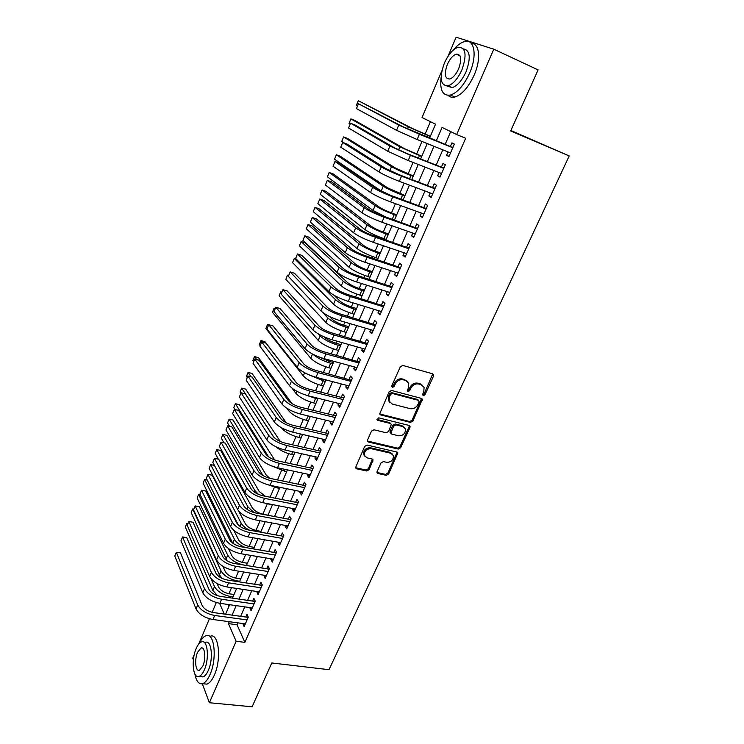 <?xml version="1.0" encoding="UTF-8"?>
<svg xmlns="http://www.w3.org/2000/svg" width="744" height="744" viewBox="0 0 744 744"><rect width="100%" height="100%" fill="white"/><g stroke="black" fill="none" stroke-linecap="round" stroke-linejoin="round"><path stroke-width="1.12" d="M423.262 395.706L424.964 394.785L433.547 376.055L433.64 374.66L432.729 373.823L402.82 365.434L400.319 366.773L391.763 385.876L392.386 387.447L394.125 386.508L395.231 384.053C397.119 380.668 399.77 379.245 403.183 379.784L405.694 380.472L408.754 383.3L408.447 387.615L407.275 390.991L407.945 391.604L409.674 390.684L410.772 388.247C412.66 384.89 415.282 383.486 418.639 384.016L421.113 384.685L424.089 387.41L423.782 391.753L422.676 394.171L423.262 395.706M422.555 394.878L424.117 393.929L432.776 373.841L433.64 374.66M391.651 386.601L393.316 385.652L394.413 383.197L395.231 384.053M407.228 390.777L408.837 389.828L409.944 387.392L410.772 388.247M377.124 471.454L377.013 472.617L377.999 473.5L386.257 475.332L388.647 474.021L397.873 452.919L396.915 452.054L367.127 445.061L364.672 446.391L355.483 467.809L356.506 468.748L366.69 470.999L369.117 469.678L373.107 459.913L372.102 459.011L367.062 457.858L364.355 455.384C364.272 450.985 366.55 448.744 371.191 448.678L390.805 453.254L393.39 455.579C393.529 459.969 391.288 462.219 386.666 462.331L383.42 461.596L381.012 462.917L377.124 471.454M447.981 56.377L456.119 37.2L493.802 49.188L538.107 69.899L510.682 130.963L569.207 155.942L329.015 669.693L271.802 662.969L252.114 706.8L209.38 702.736L202.312 683.755M493.802 49.188L456.658 134.543L442.085 127.391L436.31 140.802M237.838 622.858L237.02 624.755L244.878 642.351L465.67 138.263L456.658 134.543M244.878 642.351L236.136 641.254L209.38 702.736M410.474 422.425L412.901 421.104L422.397 399.268L421.467 398.421L391.595 390.479L389.112 391.809L379.645 413.98L380.64 414.91L410.474 422.425L409.656 421.532L412.074 420.221L421.569 398.459M409.935 427.577L400.681 447.767L398.273 449.078L368.485 442.038L367.471 441.108L367.573 439.899L371.507 431.12L373.972 429.79L386.173 432.757L388.619 431.436L391.353 424.368L390.368 423.476L377.654 420.314L376.957 419.663L378.761 417.858L409.098 425.447L410.037 426.303L409.935 427.577L409.126 426.675L399.891 446.837L400.681 447.767M448.009 151.916L446.558 155.254L448.948 156.547L454.37 144.113L451.943 142.876L450.371 146.494M439.044 172.534L437.658 175.724L440.002 177.091L445.358 164.787L442.987 163.466L441.434 167.056M430.181 192.928L428.851 195.96L431.148 197.411L436.449 185.247L434.124 183.842L432.589 187.386M421.402 213.1L420.146 215.993L422.387 217.508L427.633 205.474L425.363 203.995L423.838 207.502M412.725 233.058L411.534 235.802L413.72 237.401L418.909 225.497L416.687 223.935L415.18 227.404M404.141 252.793L403.006 255.397L405.145 257.071L410.279 245.297L408.112 243.669L406.615 247.092M395.641 272.332L394.571 274.796L396.664 276.545L401.741 264.883L399.621 263.181L398.142 266.575M387.243 291.657L386.229 293.982L388.275 295.805L393.297 284.273L391.223 282.497L389.763 285.854M378.919 310.778L377.971 312.973L379.97 314.861L384.946 303.45L382.909 301.599L381.467 304.928M370.689 329.694L369.796 331.768L371.758 333.721L376.678 322.431L374.688 320.515L373.256 323.798M362.551 348.425L361.705 350.359L363.621 352.386L368.494 341.208L366.55 339.227L365.137 342.482M354.488 366.95L353.698 368.764L355.576 370.856L360.394 359.789L358.496 357.743L357.092 360.97M346.509 385.29L345.774 386.982L347.615 389.131L352.377 378.185L350.526 376.073L349.131 379.263M338.622 403.443L337.934 405.015L339.729 407.228L344.453 396.394L342.631 394.218L341.264 397.37M330.801 421.411L330.178 422.862L331.926 425.131L336.595 414.408L334.819 412.176L333.461 415.301M323.073 439.192L322.487 440.532L324.198 442.866L328.829 432.245L327.09 429.948L325.742 433.045M315.409 456.797L314.879 458.025L316.553 460.415L321.138 449.906L319.436 447.553L318.107 450.613M307.83 474.226L307.356 475.342L308.983 477.788L313.522 467.381L311.857 464.972L310.546 468.004M300.334 491.486L299.897 492.481L301.497 494.983L305.979 484.688L304.361 482.214L303.059 485.218M292.904 508.561L292.513 509.454L294.075 512.011L298.521 501.819L296.93 499.289L295.638 502.265M285.547 525.478L285.203 526.268L286.728 528.872L291.127 518.773L289.583 516.197L288.3 519.145M278.265 542.227L277.968 542.906L279.456 545.566L283.808 535.568L282.302 532.946L281.037 535.857M271.048 558.809L272.248 562.101L276.563 552.197L275.085 549.518L273.839 552.401M263.906 575.224L265.115 578.469L269.393 568.667L267.952 565.933L266.705 568.797M256.838 591.489L258.056 594.679L262.288 584.97L260.874 582.199L259.647 585.026M249.835 607.588L251.063 610.74L255.248 601.124L253.881 598.297L252.653 601.096M450.697 131.614L445.163 144.383M442.801 149.823L436.226 165.01M433.836 170.516L427.382 185.414M424.973 190.976L418.639 205.595M416.203 211.212L409.991 225.562M407.535 231.226L401.425 245.315M398.951 251.035L392.962 264.864M390.461 270.63L384.583 284.199M382.063 290.011L376.287 303.329M373.748 309.197L368.085 322.264M365.527 328.178L359.966 341.003M357.39 346.955L351.931 359.538M349.336 365.546L343.979 377.896M341.366 383.941L336.111 396.059M333.47 402.151L328.318 414.036M325.667 420.165L320.608 431.836M317.939 438.002L312.982 449.45M310.285 455.663L305.421 466.888M302.715 473.138L297.944 484.158M295.219 490.436L290.532 501.251M287.798 507.566L283.204 518.177M280.451 524.529L275.94 534.936M273.169 541.325L268.751 551.527M265.961 557.954L261.628 567.97M258.828 574.414L254.578 584.235M251.77 590.717L247.594 600.352M244.767 606.862L240.675 616.32M242.897 623.537L244.134 626.643L248.282 617.12L246.943 614.246L245.734 617.018M430.423 121.663L425.094 134.153M421.969 141.462L416.556 154.157M413.022 162.425L408.103 173.957M404.178 183.154L399.742 193.552M395.427 203.651L391.465 212.933M386.768 223.935L383.272 232.128M380.937 237.596L380.677 238.201M378.212 243.995L375.171 251.119M372.818 256.624L372.233 257.991M369.74 263.832L367.145 269.914M364.774 275.466L363.872 277.568M361.361 283.464L359.203 288.514M356.822 294.103L355.604 296.949M353.075 302.882L351.345 306.928M348.945 312.564L347.429 316.116M344.872 322.096L343.561 325.165M341.143 330.829L339.329 335.079M336.753 341.115L335.86 343.207M333.424 348.908L331.322 353.846M328.727 359.919L328.234 361.082M325.788 366.811L323.389 372.418M318.218 384.536L315.549 390.795M310.732 402.086L307.784 408.986M303.31 419.458L300.102 426.991M295.973 436.663L292.494 444.819M288.7 453.701L284.961 462.461M281.492 470.571L277.503 479.917M274.369 487.283L270.128 497.206M267.301 503.828L262.865 514.216M260.084 520.744L255.955 530.426M252.839 537.726L249.101 546.477M245.659 554.531L242.312 562.38M238.554 571.178L235.588 578.135M231.524 587.658L228.929 593.74M227.952 604.463L228.873 606.527M569.207 155.942L510.896 130.498M193.384 659.816L192.752 658.105L194.286 654.469M198.685 644.118L209.445 618.748M212.17 612.321L216.318 602.528M429.586 138.077L435.547 124.174L422.034 117.543L441.88 70.764M225.572 614.237L229.654 604.705M232.472 598.148L236.629 588.43M239.429 581.901L243.669 571.996M200.127 494.593L198.62 494.304L227.72 555.191C230.77 560.065 236.294 563.375 244.292 565.133L246.459 565.486L250.784 555.396M253.555 548.923L257.963 538.628M260.726 532.192L265.217 521.702M267.961 515.294L272.546 504.599M275.28 498.229L279.949 487.329M282.664 480.987L287.426 469.873M290.123 463.577L294.977 452.25M297.665 445.982L302.613 434.44M305.273 428.219L310.313 416.445M312.964 410.26L318.107 398.273M320.738 392.125L325.974 379.905M328.588 373.804L333.926 361.342M336.521 355.288L341.961 342.584M344.537 336.576L350.08 323.631M352.637 317.669L358.292 304.482M360.831 298.558L366.587 285.119M369.098 279.242L374.967 265.552M377.468 259.73L383.448 245.771M385.922 239.996L392.014 225.776M394.459 220.057L400.672 205.567M403.099 199.894L409.433 185.126M411.832 179.518L418.277 164.471M420.658 158.909L427.233 143.573M219.573 603.263L224.279 614.051M229.264 621.705L228.445 623.611L236.136 641.254M433.957 146.27L427.382 161.55M425.001 167.075L418.547 182.066M416.138 187.655L409.814 202.359M407.377 208.004L401.165 222.437M398.71 228.129L392.618 242.293M390.144 248.04L384.155 261.944M381.663 267.747L375.785 281.381M373.265 287.231L367.508 300.613M364.969 306.519L359.306 319.65M356.748 325.593L351.205 338.483M348.62 344.472L343.179 357.12M340.575 363.156L335.237 375.571M332.615 381.644L327.379 393.827M324.737 399.947L319.594 411.888M316.944 418.054L311.894 429.781M309.225 435.975L304.277 447.479M301.59 453.719L296.726 465.009M294.029 471.287L289.258 482.354M286.542 488.669L281.864 499.531M279.13 505.883L274.545 516.541M271.793 522.92L267.291 533.374M264.529 539.791L260.112 550.049M257.34 556.493L253.007 566.556M250.217 573.038L245.966 582.905M243.167 589.415L238.991 599.097M236.183 605.635L232.091 615.13M237.02 624.755L228.445 623.611M446.558 155.254L449.069 156.259M437.658 175.724L440.169 176.691M428.851 195.96L431.362 196.9M420.146 215.993L422.657 216.895M411.534 235.802L414.036 236.676M403.006 255.397L405.508 256.243M394.571 274.796L397.073 275.615M386.229 293.982L388.721 294.773M377.971 312.973L380.463 313.736M369.796 331.768L372.288 332.494M361.705 350.359L364.197 351.066M353.698 368.764L356.19 369.442M345.774 386.982L348.266 387.633M337.934 405.015L340.417 405.638M330.178 422.862L332.652 423.466M322.487 440.532L324.97 441.108M314.879 458.025L317.353 458.574M307.356 475.342L309.82 475.862M299.897 492.481L302.362 492.984M292.513 509.454L294.977 509.938M285.203 526.268L287.668 526.724M277.968 542.906L280.423 543.343M270.797 559.386L273.253 559.804M263.702 575.707L266.147 576.098M256.671 591.871L259.117 592.243M249.705 607.885L252.151 608.229M242.814 623.742L245.25 624.067M422.629 385.42L421.113 384.685M409.944 387.392C411.823 384.043 414.445 382.639 417.793 383.169L420.267 383.839M407.303 381.272L405.694 380.472M394.413 383.197C396.301 379.821 398.942 378.398 402.355 378.947L404.866 379.626M379.626 413.934L409.656 421.532M419.132 401.927L418.547 400.393L392.33 393.464L390.591 394.394L389.438 396.971L389.112 401.118L392.265 404.038L410.177 408.679C413.515 409.163 416.11 407.759 417.97 404.457L419.132 401.927M418.658 400.439L417.709 399.528L418.547 400.393M389.67 402.253L388.312 400.244L388.638 396.096L389.791 393.529L391.521 392.599L417.709 399.528M367.443 441.006L397.482 448.148L399.891 446.837M390.656 423.578L389.577 422.573L376.91 419.411L377.654 420.314M398.672 435.798C403.378 435.705 405.629 433.408 405.424 428.897L402.876 426.582L396.003 424.871L393.567 426.2L390.833 433.241L391.8 434.133L398.672 435.798M404.271 427.251L402.876 426.582M390.805 433.148L390.042 432.329L390.144 431.083L392.767 425.298L395.204 423.968L402.067 425.68M409.126 426.675L409.256 425.494M392.321 453.998L390.023 452.324L390.805 453.254M364.625 456.063L363.602 454.435C363.518 450.036 365.797 447.804 370.438 447.739L390.023 452.324M355.446 467.669L365.946 470.031L368.364 468.711L372.381 459.104M376.976 472.449L385.485 474.365L387.884 473.054L397.119 452.12M430.358 136.282L412.688 128.61L358.273 100.7L408.307 126.833L430.264 136.505M358.273 100.7L356.423 105.267L357.557 105.88M452.854 147.582L403.36 126.917L358.431 103.742L398.738 125.048L419.393 134.236L452.78 147.74M358.431 103.742L356.45 108.615L396.533 130.321L417.142 139.528L450.529 152.929M452.157 147.219L453.04 147.163M441.09 77.478C439.648 90.238 442.773 96.106 450.455 95.074C457.569 92.628 463.958 85.3 469.622 73.107C477.527 55.493 474.43 38.335 464.396 41.59C460.694 42.641 456.918 45.542 453.059 50.285M448.148 95.381C449.897 97.148 452.157 97.697 454.928 97.008C462.071 94.581 468.478 87.29 474.142 75.135C481.229 59.306 479.601 43.171 471.259 43.366M463.428 48.918C470.152 50.211 471.026 57.827 466.051 71.768C461.987 80.557 457.383 85.839 452.231 87.625L447.005 86.025M461.894 69.908C467.083 54.842 465.846 47.281 458.164 47.235C452.91 49.141 448.279 54.517 444.289 63.352C439.155 78.204 440.429 85.69 448.111 85.82C453.236 84.025 457.83 78.715 461.894 69.908M447.33 64.486C444.019 74.084 444.838 78.92 449.785 78.994C453.105 77.822 456.072 74.391 458.676 68.708C462.024 59.027 461.215 54.163 456.267 54.126C452.891 55.335 449.915 58.795 447.33 64.486M194.891 674.018C196.239 681.225 198.797 684.452 202.545 683.69C205.232 682.797 207.715 679.774 209.994 674.622C217.341 658.626 214.412 632.112 206.097 635.674C203.642 636.492 201.345 639.096 199.206 643.495M203.81 683.82L206.869 684.136C209.566 683.243 212.059 680.23 214.346 675.096C221.703 659.138 218.699 632.66 210.338 636.213M203.856 642.119L205.521 642.323C211.538 639.784 213.602 658.877 208.339 670.335C206.693 674.055 204.907 676.24 202.972 676.891L200.768 676.649M204.34 669.898C209.594 658.412 207.585 639.291 201.596 641.84C199.634 642.509 197.83 644.741 196.184 648.526C191.087 659.733 192.863 678.872 198.983 676.463C200.917 675.812 202.703 673.618 204.34 669.898M197.606 652.237C194.305 659.491 195.467 671.823 199.401 670.26L202.861 666.01C206.228 658.645 204.953 646.322 201.085 647.95L197.606 652.237M421.811 156.231L404.243 148.567L354.944 120.509L350.889 118.9L399.872 146.847L421.671 156.547M350.889 118.9L349.057 123.42L350.173 124.071M413.357 175.965L395.892 168.311L347.625 138.486L343.579 136.924L391.53 166.647C396.106 169.288 402.578 172.255 410.948 175.547L413.171 176.393M343.579 136.924L341.766 141.397L344.435 143.09M404.987 195.495L387.633 187.86L340.38 156.296L336.344 154.771L383.262 186.242C387.764 189.013 394.181 191.999 402.541 195.198L404.764 196.025M336.344 154.771L334.54 159.207L382.379 191.85M396.71 214.821L392.162 213.193C386.638 211.119 382.397 209.12 379.449 207.195L333.2 173.938L329.164 172.459L375.088 205.632C379.505 208.525 385.876 211.538 394.218 214.653L396.44 215.444M329.164 172.459L327.388 176.849L373.06 210.45L385.504 216.876M443.898 168.135L408.168 154.017L394.553 147.861L354.869 124.899L350.536 123.178L389.94 146.047L410.428 155.319L443.787 168.386M350.536 123.178L348.573 128.014L387.754 151.265L408.196 160.546L441.555 173.51M443.21 167.753L444.094 167.698M435.035 188.474L399.351 174.784L385.848 168.581L347.048 144.094L342.724 142.43L381.235 166.833C385.969 169.604 392.739 172.72 401.555 176.161L434.896 188.799M342.724 142.43L340.78 147.21L379.077 171.985C383.783 174.803 390.544 177.918 399.351 181.341L432.692 193.868M434.366 188.065L435.24 188M426.275 208.59L390.628 195.319L377.236 189.069L339.311 163.094L334.986 161.485L372.632 187.376C377.264 190.297 383.988 193.431 392.786 196.788L426.098 208.999M334.986 161.485L333.061 166.219L370.493 192.482C375.106 195.43 381.812 198.574 390.609 201.903L423.913 214.012M425.615 208.153L426.489 208.088M417.598 228.492L382.007 215.639C376.185 213.472 371.749 211.37 368.708 209.343L331.647 181.908L327.323 180.346L364.114 207.706C368.661 210.757 375.329 213.919 384.109 217.183L417.393 228.975M327.323 180.346L325.426 185.033L362.002 212.747C366.522 215.834 373.181 219.006 381.96 222.242L415.226 233.932M416.956 228.036L417.83 227.962M388.517 233.942L383.978 232.37C378.454 230.352 374.251 228.343 371.358 226.334L326.095 191.413L322.059 189.98L366.997 224.828C371.33 227.841 377.664 230.863 385.978 233.904L388.201 234.676M322.059 189.98L320.292 194.333L364.988 229.589C369.303 232.64 375.618 235.671 383.941 238.684L386.155 239.447M409.023 248.18L373.469 235.727C367.657 233.625 363.267 231.514 360.282 229.394L324.058 200.536L319.743 199.02L355.688 227.813C360.152 230.993 366.764 234.174 375.534 237.355L408.782 248.738M319.743 199.02L317.865 203.661L353.605 232.807C358.041 236.025 364.644 239.205 373.404 242.358L406.643 253.648M408.391 247.706L409.265 247.631M380.398 252.876L375.869 251.351C370.363 249.389 366.188 247.371 363.342 245.278L319.046 208.729L315.019 207.334L358.989 243.818C363.249 246.952 369.526 249.993 377.831 252.96L380.044 253.704M315.019 207.334L313.271 211.649L356.999 248.533C361.24 251.695 367.508 254.746 375.804 257.694L378.026 258.428M400.532 267.663L365.034 255.611C359.231 253.555 354.869 251.435 351.949 249.221L316.544 218.978L312.238 217.508L347.364 247.696C351.735 251.016 358.301 254.216 367.043 257.303L400.263 268.296M312.238 217.508L310.369 222.103L345.29 252.644C349.643 255.983 356.199 259.191 364.941 262.26L398.142 273.15M399.919 267.161L400.793 267.087M372.372 271.616L367.843 270.146C362.347 268.231 358.199 266.194 355.409 264.036L312.071 225.888L308.044 224.53L351.066 262.613C355.241 265.868 361.472 268.928 369.768 271.811L371.981 272.527M308.044 224.53L306.314 228.808L349.094 267.291C353.251 270.565 359.473 273.634 367.759 276.498L369.973 277.205M392.135 286.942L356.683 275.271C350.898 273.281 346.565 271.142 343.7 268.844L309.104 237.243L304.808 235.811L339.115 267.375C343.412 270.816 349.922 274.043 358.645 277.047L391.828 287.64M304.808 235.811L302.957 240.358L337.069 272.267C341.347 275.736 347.839 278.963 356.562 281.948L389.735 292.448M391.53 286.421L392.404 286.328M364.43 290.16L359.901 288.746C354.414 286.877 350.303 284.831 347.56 282.59L305.152 242.888L301.134 241.568L343.217 281.223C347.318 284.589 353.512 287.677 361.779 290.476L363.993 291.174M301.134 241.568L299.413 245.799L341.273 285.854C345.356 289.239 351.531 292.327 359.798 295.117L362.012 295.805M383.83 306.017L348.425 294.726C342.649 292.792 338.353 290.634 335.544 288.263L301.748 255.322L297.451 253.946L330.968 286.849C335.172 290.411 341.636 293.648 350.34 296.577L383.495 306.788M297.451 253.946L295.619 258.447L328.941 291.676C333.126 295.275 339.571 298.521 348.276 301.422L381.421 311.541M383.234 305.477L384.099 305.384M356.562 308.518L352.042 307.151C346.565 305.338 342.482 303.273 339.794 300.967L334.112 295.322M296.252 259.07L294.289 258.447L292.587 262.641L333.526 304.222C337.534 307.728 343.663 310.834 351.912 313.54L354.125 314.201M294.289 258.447L335.451 299.646C339.478 303.124 345.625 306.221 353.874 308.955L356.088 309.625M375.599 324.886L340.25 313.977C334.484 312.089 330.224 309.923 327.462 307.477L294.447 273.225L290.16 271.895L322.896 306.109C327.025 309.792 333.433 313.057 342.128 315.893L375.236 325.723M290.16 271.895L288.347 276.349L320.897 310.89C324.998 314.61 331.396 317.874 340.082 320.692L373.19 330.429M375.023 324.328L375.887 324.235M348.769 326.7L344.258 325.379C338.79 323.612 334.744 321.538 332.094 319.157L329.657 316.581M288.681 275.54L287.5 275.178L285.817 279.335L325.853 322.412C329.787 326.021 335.879 329.146 344.109 331.787L346.323 332.419M322.552 312.35L327.769 317.883C331.722 321.464 337.813 324.579 346.053 327.239L348.266 327.89M287.5 275.178L288.43 276.154M367.462 343.57L332.159 333.024C326.411 331.192 322.18 329.015 319.474 326.486L287.231 290.96L282.943 289.667L314.917 325.165C318.962 328.969 325.323 332.252 333.991 335.005L367.071 344.472M282.943 289.667L281.148 294.085L312.926 329.899C316.963 333.731 323.305 337.013 331.973 339.757L365.044 349.131M366.904 342.984L367.759 342.882M341.059 344.686L336.558 343.421C331.099 341.701 327.072 339.617 324.477 337.162L324.3 336.967M281.948 292.104L280.776 291.75L279.102 295.87L318.265 340.427C322.124 344.137 328.169 347.271 336.39 349.847L338.594 350.461M318.432 334L320.153 335.935C324.04 339.627 330.085 342.761 338.315 345.346L340.519 345.969M280.776 291.75L281.678 292.773M359.408 362.058L324.161 351.866C318.423 350.089 314.228 347.894 311.569 345.29L280.079 308.518L275.801 307.272L307.012 344.026C310.983 347.941 317.297 351.242 325.946 353.921L358.989 363.026M275.801 307.272L274.024 311.643L305.049 348.713C309.002 352.656 315.307 355.958 323.956 358.617L356.981 367.629M358.859 361.454L359.715 361.352M333.433 362.505L328.922 361.277L319.781 357.278M275.289 308.518L274.118 308.174L272.462 312.266L310.75 358.255C314.545 362.068 320.534 365.22 328.736 367.722L330.941 368.317M313.131 354.367C317.223 358.013 323.054 360.979 330.643 363.267L332.847 363.863M274.118 308.174L275.001 309.225M351.438 380.351L316.247 370.521C310.518 368.792 306.351 366.587 303.747 363.909L272.992 325.909L268.714 324.7L299.2 362.691C303.087 366.718 309.355 370.038 317.986 372.642L350.991 381.384M268.714 324.7L266.957 329.034L297.256 367.322C301.134 371.377 307.384 374.706 316.014 377.282L349.001 385.95M350.898 379.738L351.754 379.626M343.551 398.459L343.021 397.826L308.407 388.973C302.696 387.298 298.558 385.076 296.01 382.332L265.98 343.133L261.711 341.97L291.462 381.161C295.275 385.299 301.497 388.628 310.108 391.158L343.068 399.556M261.711 341.97L259.963 346.258L289.537 385.745C293.341 389.912 299.544 393.251 308.156 395.762L341.105 404.076M343.021 397.826L343.877 397.705M335.739 416.389L335.219 415.729L300.65 407.238C294.95 405.61 290.848 403.388 288.347 400.56L259.024 360.189L254.764 359.064L283.799 399.435C287.547 403.685 293.722 407.033 302.315 409.488L335.237 417.542M254.764 359.064L253.044 363.314L281.902 403.973C285.631 408.251 291.788 411.609 300.381 414.036L333.284 422.015M335.219 415.729L336.074 415.608M325.872 380.147L317.642 377.719M268.686 324.784L267.514 324.458L265.868 328.504L303.301 375.906C307.03 379.821 312.982 382.993 321.166 385.42L323.37 385.987M309.309 374.985L325.258 381.588M267.514 324.458L268.379 325.537M292.039 388.182L295.935 393.381C299.59 397.398 305.505 400.579 313.67 402.941L315.865 403.49M306.965 395.436L317.734 399.137M296.679 383.067L264.957 341.682L260.967 340.585L262.093 342.073M260.967 340.585L259.34 344.602L260.186 345.728M286.952 408.326L288.635 410.688C292.225 414.799 298.102 417.998 306.249 420.295L308.444 420.825M306.035 415.412L310.294 416.51M291.955 403.583L258.466 357.632L254.485 356.581L256.643 359.566M254.485 356.581L252.867 360.552L253.695 361.705M328.011 434.133L327.5 433.454L292.978 425.317C287.286 423.736 283.213 421.495 280.758 418.602L252.142 377.087L247.892 376.008L276.229 417.524C279.902 421.876 286.022 425.243 294.605 427.623L327.472 435.352M247.892 376.008L246.18 380.212L274.341 422.025C277.996 426.396 284.115 429.772 292.68 432.134L325.547 439.769M327.5 433.454L328.355 433.334M281.288 427.642L281.418 427.828C284.933 432.032 290.764 435.249 298.902 437.481L301.088 437.983M286.282 422.806L252.03 373.442L248.059 372.428L251.072 376.817M248.059 372.428L246.459 376.362L247.259 377.552M320.357 451.692L319.864 451.004L285.38 443.21C279.707 441.676 275.661 439.425 273.253 436.468L245.325 393.827L241.075 392.786L268.724 435.435C272.323 439.89 278.405 443.275 286.961 445.582L319.799 452.975M241.075 392.786L239.382 396.952L266.863 439.881C270.444 444.363 276.517 447.749 285.064 450.036L317.893 457.355M319.864 451.004L320.711 450.883M275.978 446.791C280.07 450.343 285.287 452.91 291.62 454.491L293.806 454.975M280.293 441.49L245.659 389.112L241.688 388.126L273.857 437.24M241.688 388.126L240.098 392.032L240.889 393.251M312.778 469.083L312.294 468.376L277.856 460.917C272.192 459.429 268.184 457.179 265.822 454.147L238.573 410.409L234.332 409.405L261.302 453.161C264.836 457.718 270.863 461.113 279.409 463.354L312.192 470.422M234.332 409.405L232.649 413.534L259.461 457.56C262.967 462.145 268.993 465.539 277.531 467.762L310.304 474.756M312.294 468.376L313.14 468.246M271.951 466.079L286.598 471.808M274.676 459.987L239.336 404.652L235.374 403.694L268.575 456.844M235.374 403.694L233.802 407.573L235.039 409.572M305.273 486.297L304.808 485.581L270.416 478.448C264.762 477.006 260.781 474.746 258.466 471.649L231.886 426.842L227.645 425.875L253.955 470.701C257.415 475.36 263.404 478.773 271.923 480.94L304.668 487.692M227.645 425.875L225.981 429.967L252.123 475.063C255.573 479.741 261.553 483.154 270.063 485.311L302.799 491.989M304.808 485.581L305.654 485.441M268.612 484.976L279.456 488.473M269.802 478.308L266.185 475.007L233.077 420.044L229.106 419.132L263.013 475.583M229.106 419.132L227.552 422.964L229.515 426.303M297.851 503.344L297.386 502.609L263.051 495.802C257.405 494.407 253.453 492.128 251.184 488.975L225.255 443.108L221.024 442.178L246.673 488.073C250.068 492.826 256.02 496.248 264.52 498.35L297.219 504.795M221.024 442.178L219.378 446.233L244.869 492.389C248.245 497.159 254.188 500.591 262.678 502.674L295.368 509.045M297.386 502.609L298.232 502.47M265.459 503.214L272.388 504.981M265.348 496.257L259.21 491.496L226.864 435.314L222.902 434.422L254.932 490.64L258.382 494.332M222.902 434.422L221.359 438.225L223.953 442.829M290.495 520.223L290.048 519.47L255.75 512.988C250.124 511.63 246.199 509.352 243.976 506.134L218.69 459.234L214.458 458.341L239.475 505.269C242.804 510.114 248.71 513.555 257.192 515.583L289.844 521.73M214.458 458.341L212.831 462.359L237.68 509.538C240.991 514.411 246.887 517.852 255.369 519.87L288.012 525.934M290.048 519.47L290.885 519.331M268.007 515.201L263.553 514.364C258.214 513.072 254.457 510.896 252.3 507.827L220.708 450.446L216.755 449.59L248.031 507.008L254.048 512.579M216.755 449.59L215.221 453.356L218.355 459.169M283.213 536.936L282.776 536.173L248.533 529.998C242.916 528.686 239.019 526.389 236.834 523.116L212.18 475.211L207.957 474.356L232.342 522.288C235.606 527.226 241.465 530.677 249.928 532.648L282.534 538.489M207.957 474.356L206.348 478.336L230.575 526.519C233.821 531.476 239.67 534.936 248.124 536.889L280.721 542.655M282.776 536.173L283.613 536.024M261.079 531.365L256.634 530.565C251.305 529.319 247.575 527.133 245.464 523.999L238.508 510.812M214.439 465.409L210.654 464.619L241.196 523.218C242.581 525.692 245.325 528.008 249.445 530.156M210.654 464.619L209.138 468.357L238.378 525.078M276.005 553.49L275.578 552.699L241.382 546.831C235.783 545.566 231.914 543.269 229.766 539.93L205.735 491.04L201.522 490.222L225.283 539.149C228.482 544.171 234.304 547.64 242.749 549.546L275.308 555.098M201.522 490.222L199.922 494.165L223.525 543.334C226.706 548.384 232.519 551.853 240.963 553.741L273.504 559.218M275.578 552.699L276.415 552.55M254.225 547.37L249.779 546.608C244.46 545.399 240.758 543.204 238.684 540.023L233.783 530.323M207.204 480.047L204.609 479.527L234.425 539.279C236.211 542.46 239.819 545.203 245.241 547.5M204.609 479.527L203.112 483.228L232.658 543.092M247.427 563.236L242.99 562.511C237.68 561.339 234.007 559.135 231.97 555.898L228.408 548.542M198.62 494.304L197.132 497.978L227.078 560.781M240.693 578.944L236.267 578.255C230.975 577.121 227.32 574.917 225.32 571.625L222.819 566.231M193.831 509.166L192.677 508.952L221.07 570.955C224.065 575.903 229.552 579.223 237.541 580.934L239.698 581.269M192.677 508.952L191.199 512.597L219.424 574.87L222.149 578.423M268.863 569.876L268.445 569.076L234.304 563.506C228.715 562.287 224.874 559.972 222.772 556.577L199.346 506.72L195.142 505.939L218.29 555.833C221.424 560.948 227.208 564.426 235.634 566.268L268.138 571.531M195.142 505.939L193.552 509.845L216.55 559.981C219.675 565.115 225.441 568.602 233.867 570.425L266.361 575.614M268.445 569.076L269.282 568.918M261.795 586.105L261.386 585.296L227.292 580.022C221.712 578.832 217.899 576.516 215.844 573.066L193.012 522.26L188.818 521.507L211.37 572.359C214.439 577.558 220.178 581.055 228.585 582.831L261.051 587.816M188.818 521.507L187.246 525.385L209.65 576.47C212.71 581.687 218.438 585.184 226.836 586.951L259.284 591.861M261.386 585.296L262.214 585.128M254.792 602.175L254.392 601.347L220.345 596.372C214.784 595.228 210.998 592.903 208.98 589.388L186.744 537.661L182.55 536.945L204.516 588.727C207.53 594.01 213.23 597.506 221.61 599.236L254.02 603.933M182.55 536.945L180.997 540.786L202.814 592.791C205.809 598.092 211.501 601.598 219.88 603.31L252.281 607.941M254.392 601.347L255.22 601.189M234.025 594.512L229.608 593.851C224.316 592.763 220.698 590.541 218.727 587.211L217.099 583.538M211.017 578.646L214.495 586.57C217.425 591.592 222.875 594.93 230.845 596.576L233.002 596.893M187.934 523.683L186.781 523.478L187.423 524.939M186.781 523.478L185.321 527.087L212.858 590.448L217.546 595.712M247.854 618.097L247.464 617.26L213.472 612.563C207.929 611.456 204.163 609.122 202.182 605.56L180.522 552.922L176.337 552.243L197.727 604.928C200.675 610.294 206.339 613.809 214.7 615.474L247.064 619.901M176.337 552.243L174.793 556.038L196.044 608.955C198.974 614.339 204.628 617.855 212.989 619.51L245.343 623.872M247.464 617.26L248.273 617.092M424.117 393.929L424.964 394.785M393.316 385.652L394.125 386.508M408.837 389.828L409.674 390.684M417.793 383.169L418.639 384.016M402.355 378.947L403.183 379.784M432.683 375.227L433.547 376.055M379.858 414.008L380.64 414.91M421.457 399.742L422.294 400.607M412.074 420.221L412.901 421.104M391.521 392.599L392.33 393.464M389.791 393.529L390.591 394.394M388.638 396.096L389.438 396.971M397.482 448.148L398.273 449.078M367.722 441.099L368.485 442.038M389.577 422.573L390.368 423.476M395.204 423.968L396.003 424.871M392.767 425.298L393.567 426.2M390.144 431.083L390.935 431.994M370.438 447.739L371.191 448.678M372.242 460.145L372.995 461.094M368.364 468.711L369.117 469.678M365.946 470.031L366.69 470.999M355.772 467.781L356.506 468.748M396.971 453.198L397.761 454.128M387.884 473.054L388.647 474.021M385.485 474.365L386.257 475.332M377.245 472.542L377.999 473.5M428.033 135.594L427.354 137.184M408.307 126.833L407.452 128.879M419.393 134.236L417.142 139.528M398.738 125.048L396.533 130.321M419.449 155.673L418.435 158.044M399.872 146.847L398.589 149.897M410.948 175.547L409.609 178.672M391.53 166.647L389.819 170.692M402.541 195.198L400.877 199.085M383.262 186.242L381.216 191.106M394.218 214.653L392.246 219.266M375.088 205.632L373.06 210.45M410.428 155.319L408.196 160.546M389.94 146.047L387.754 151.265M401.555 176.161L399.351 181.341M381.235 166.833L379.077 171.985M392.786 196.788L390.609 201.903M372.632 187.376L370.493 192.482M384.109 217.183L381.96 222.242M364.114 207.706L362.002 212.747M385.978 233.904L383.941 238.684M366.997 224.828L364.988 229.589M375.534 237.355L373.404 242.358M355.688 227.813L353.605 232.807M377.831 252.96L375.804 257.694M358.989 243.818L356.999 248.533M367.043 257.303L364.941 262.26M347.364 247.696L345.29 252.644M369.768 271.811L367.759 276.498M351.066 262.613L349.094 267.291M358.645 277.047L356.562 281.948M339.115 267.375L337.069 272.267M361.779 290.476L359.798 295.117M343.217 281.223L341.273 285.854M350.34 296.577L348.276 301.422M330.968 286.849L328.941 291.676M353.874 308.955L351.912 313.54M335.451 299.646L333.526 304.222M342.128 315.893L340.082 320.692M322.896 306.109L320.897 310.89M346.053 327.239L344.109 331.787M327.769 317.883L325.853 322.412M333.991 335.005L331.973 339.757M314.917 325.165L312.926 329.899M338.315 345.346L336.39 349.847M320.153 335.935L318.265 340.427M325.946 353.921L323.956 358.617M307.012 344.026L305.049 348.713M330.643 363.267L328.736 367.722M312.517 354.051L310.75 358.255M317.986 372.642L316.014 377.282M299.2 362.691L297.256 367.322M310.108 391.158L308.156 395.762M291.462 381.161L289.537 385.745M302.315 409.488L300.381 414.036M283.799 399.435L281.902 403.973M323.054 381.012L321.166 385.42M304.631 372.763L303.301 375.906M315.54 398.579L313.67 402.941M296.828 391.279L295.935 393.381M308.1 415.97L306.249 420.295M289.1 409.6L288.635 410.688M294.605 427.623L292.68 432.134M276.229 417.524L274.341 422.025M300.418 433.929L298.902 437.481M286.961 445.582L285.064 450.036M268.724 435.435L266.863 439.881M292.792 451.757L291.62 454.491M279.409 463.354L277.531 467.762M261.302 453.161L259.461 457.56M285.24 469.408L284.413 471.343M271.923 480.94L270.063 485.311M253.955 470.701L252.123 475.063M277.763 486.883L277.279 488.027M261.907 474.114L261.646 474.719M264.52 498.35L262.678 502.674M246.673 488.073L244.869 492.389M254.932 490.64L254.318 492.1M257.192 515.583L255.369 519.87M239.475 505.269L237.68 509.538M248.031 507.008L247.064 509.296M249.928 532.648L248.124 536.889M232.342 522.288L230.575 526.519M241.196 523.218L239.884 526.324M242.749 549.546L240.963 553.741M225.283 539.149L223.525 543.334M234.425 539.279L232.779 543.185M227.72 555.191L226.055 559.144M237.541 580.934L237.262 581.566M221.07 570.955L219.424 574.87M235.634 566.268L233.867 570.425M218.29 555.833L216.55 559.981M228.585 582.831L226.836 586.951M211.37 572.359L209.65 576.47M221.61 599.236L219.88 603.31M204.516 588.727L202.814 592.791M230.845 596.576L230.305 597.832M214.495 586.57L212.858 590.448M214.7 615.474L212.989 619.51M197.727 604.928L196.044 608.955M421.616 398.477L422.397 399.268M388.312 400.244L389.112 401.118M390.042 432.329L390.833 433.241M409.339 425.531L410.037 426.303M363.602 454.435L364.355 455.384M372.502 459.169L373.107 459.913M397.25 452.175L397.873 452.919M460.043 55.846L456.267 54.126M452.231 87.625L448.111 85.82M450.455 95.074L454.928 97.008M202.526 648.117L201.085 647.95M202.972 676.891L198.983 676.463M202.545 683.69L206.869 684.136"/></g></svg>
